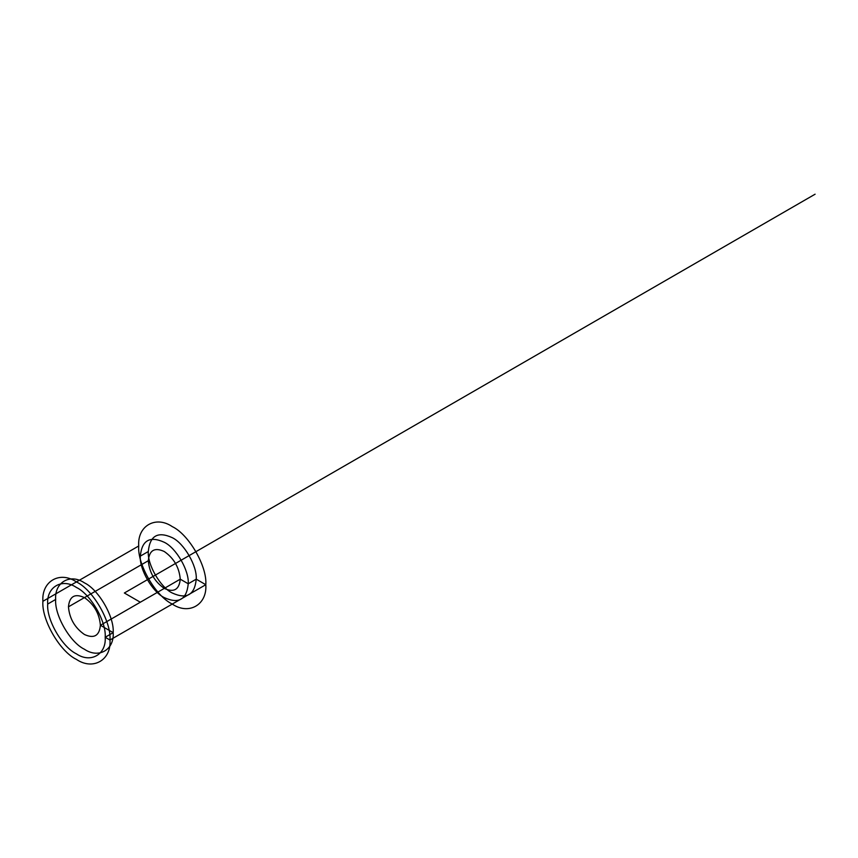 <?xml version="1.0" encoding="UTF-8"?>
<svg xmlns="http://www.w3.org/2000/svg" width="858" height="858" viewBox="0 0 858 858"><rect width="100%" height="100%" fill="white"/><g stroke="black" fill="none" stroke-linecap="round" stroke-linejoin="round"><path stroke-width="0.64" stroke-dasharray="4.29 3.22" d=""/><path stroke-width="1.29" d="M148.305 551.512C147.233 564.575 160.414 587.398 172.265 592.996C186.712 599.581 194.702 594.969 196.225 579.171C197.297 566.098 184.116 543.286 172.265 537.676C157.818 531.091 149.828 535.703 148.305 551.512L140.326 556.113C139.253 569.186 152.424 592.009 164.275 597.608C178.732 604.193 186.712 599.581 188.234 583.783C189.307 570.709 176.137 547.887 164.275 542.288C149.828 535.703 141.849 540.315 140.326 556.113M55.673 599.452C54.386 615.132 70.206 642.524 84.427 649.249C98.649 658.944 114.457 649.817 113.17 632.646L105.191 637.258C106.467 621.578 90.658 594.197 76.437 587.473C62.216 577.766 46.407 586.904 47.694 604.064C46.407 619.744 62.216 647.136 76.437 653.86C90.658 663.556 106.467 654.429 105.191 637.258L113.17 632.646C114.457 616.966 98.649 589.585 84.427 582.861C70.206 573.165 54.386 582.292 55.673 599.452L47.694 604.064M196.225 579.171L188.234 583.783L196.225 579.171L205.802 584.706C207.304 566.409 188.857 534.459 172.265 526.608C155.673 515.293 137.226 525.943 138.728 545.978C137.226 564.274 155.673 596.213 172.265 604.064C188.857 615.379 207.304 604.729 205.802 584.706L109.974 640.025C111.476 621.728 93.029 589.778 76.437 581.938C59.845 570.624 41.398 581.274 42.9 601.297C41.398 619.594 59.845 651.544 76.437 659.394C93.029 670.699 111.476 660.049 109.974 640.025L105.191 637.258M138.728 545.978L42.9 601.297M148.305 560.724C149.324 572.436 154.644 581.66 164.275 588.395C173.917 592.781 179.236 589.703 180.255 579.171L100.397 625.278C99.378 613.567 94.058 604.343 84.427 597.608C74.796 593.221 69.466 596.299 68.458 606.831C69.466 618.543 74.796 627.756 84.427 634.491C94.058 638.878 99.378 635.81 100.397 625.278L180.255 579.171C179.236 567.46 173.917 558.236 164.275 551.512C154.644 547.114 149.324 550.192 148.305 560.724L68.458 606.831M205.802 584.706L109.974 640.025M140.326 602.219L124.356 592.996L815.1 194.198M188.234 583.783L180.255 579.171M113.17 632.646L100.397 625.278"/></g></svg>
